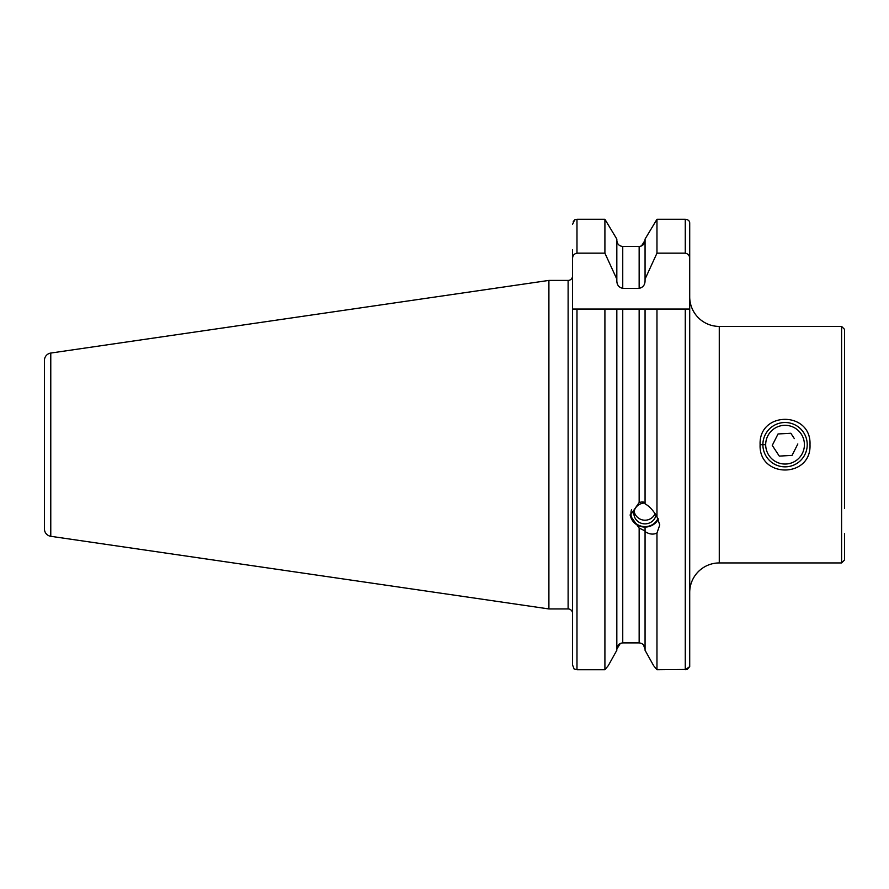 <?xml version="1.0" encoding="UTF-8"?>
<svg xmlns="http://www.w3.org/2000/svg" width="889" height="889" viewBox="0 0 889 889"><rect width="100%" height="100%" fill="white"/><g stroke="black" fill="none" stroke-linecap="round" stroke-linejoin="round"><path stroke-width="1.33" d="M810.001 444.678C811.524 478.438 758.561 478.415 760.106 444.678C758.617 410.929 811.468 410.896 810.001 444.678M689.708 611.721L689.708 592.507A29.57 29.57 0 0 1 719.268 562.937L841.594 562.937L844.55 559.981L844.55 544.379M689.708 249.553L689.708 296.859A29.57 29.57 0 0 0 719.268 326.419L719.268 562.937M844.55 533.378L844.55 559.981M645.058 503.418L644.992 503.096C644.181 501.829 642.236 501.64 639.147 502.552L630.201 515.464L639.147 528.066L644.992 530.877L645.058 531.6C649.348 534.345 653.315 534.822 656.971 533.011L659.771 524.943L656.971 516.753C653.348 510.519 649.381 506.197 645.058 503.819L645.058 309.05L572.549 309.05L572.549 249.553M50.773 536.3L50.773 353.055A7.39 7.39 0 0 0 44.45 360.367L44.45 528.988A7.39 7.39 0 0 0 50.773 536.3L548.902 608.943L568.115 608.943A4.434 4.434 0 0 1 572.549 613.388M568.115 608.943L568.115 280.413A4.434 4.434 0 0 0 572.549 275.979M568.115 280.413L548.902 280.413L548.902 608.943M50.773 353.055L548.902 280.413M844.55 381.048L844.55 508.308M844.55 444.678L844.55 329.375L844.55 444.678M643.38 644.758L645.058 649.059C644.758 645.381 642.791 643.325 639.147 642.891L622.745 642.891C619.1 643.325 617.122 645.381 616.822 649.059L620.333 643.436M645.058 527.077L645.058 531.2M641.458 245.975L645.058 240.297C644.758 243.986 642.791 246.042 639.147 246.464L622.745 246.464C619.1 246.042 617.122 243.986 616.822 240.297C617.122 243.986 619.1 246.042 622.745 246.464L622.745 288.358L639.147 288.358C643.08 287.436 645.058 284.847 645.058 280.613L645.058 239.074L656.971 219.272L645.058 239.074M687.13 669.439L656.971 669.728L653.593 665.628L645.058 650.281L653.593 665.628L656.971 669.728L656.971 533.011M645.058 650.281L645.058 531.6M656.971 516.753L656.971 309.05L645.058 309.05L689.708 309.05L689.708 666.628L687.23 669.406M622.745 642.891L622.745 309.05L604.909 309.05L604.909 669.728L608.287 665.628L604.909 669.728L576.983 669.728L574.15 669.017L572.549 664.983L572.549 623.545M572.549 664.983L572.549 309.05M572.549 258.632C572.605 255.565 574.083 253.743 576.983 253.165L604.909 253.165L604.909 219.272L576.983 219.272L574.672 219.794L572.549 224.372M604.909 253.165L616.822 279.102L616.822 239.074L604.909 219.272L616.822 239.074M616.822 279.102L616.822 280.613C616.833 284.847 618.811 287.436 622.745 288.358M645.058 279.102L656.971 253.165L656.971 219.272L685.275 219.272C688.097 219.594 689.575 220.794 689.708 222.861L689.708 225.061M656.971 253.165L685.275 253.165C688.164 253.743 689.642 255.565 689.708 258.632L689.708 222.861M573.227 221.728L574.672 219.794M616.822 650.281L608.287 665.628L616.822 650.281L616.822 309.05M685.275 309.05L685.275 669.728L689.708 666.628L689.708 665.628M689.708 592.507L689.708 258.632M779.108 455.846L772.263 445.389L778.042 433.965L790.832 433.254L794.333 438.61M768.841 455.279A19.369 19.369 0 0 1 774.452 428.476A19.369 19.369 0 0 1 801.256 434.076A19.369 19.369 0 0 1 795.644 460.891A19.369 19.369 0 0 1 768.841 455.279M766.496 456.813A22.169 22.169 0 0 1 772.919 426.12A22.169 22.169 0 0 1 803.612 432.543A22.169 22.169 0 0 1 797.189 463.236A22.169 22.169 0 0 1 766.496 456.813M797.833 443.967L792.055 455.39L779.275 456.101M658.016 518.354A14.046 13.202 0 0 1 650.815 525.443A14.046 13.202 0 0 1 635.791 523.41A14.046 13.202 0 0 1 631.512 509.719M658.382 519.054A14.78 13.891 0 0 1 651.126 525.821A14.78 13.891 0 0 1 630.257 514.331M655.96 514.953A11.09 10.424 0 0 1 649.592 522.921A11.09 10.424 0 0 1 633.901 513.442A11.09 10.424 0 0 1 640.38 503.963A11.09 10.424 0 0 1 644.947 503.018M760.106 444.678L765.651 444.678M719.268 326.419L841.594 326.419L841.594 562.937M639.147 502.552L639.147 309.05M639.147 642.891L639.147 528.066M576.983 253.165L576.983 219.272M639.147 288.358L639.147 246.464M685.275 253.165L685.275 219.272M576.983 669.728L576.983 309.05M841.594 326.419L844.55 329.375M634.124 511.353A11.09 11.09 0 0 0 655.115 513.642"/></g></svg>
